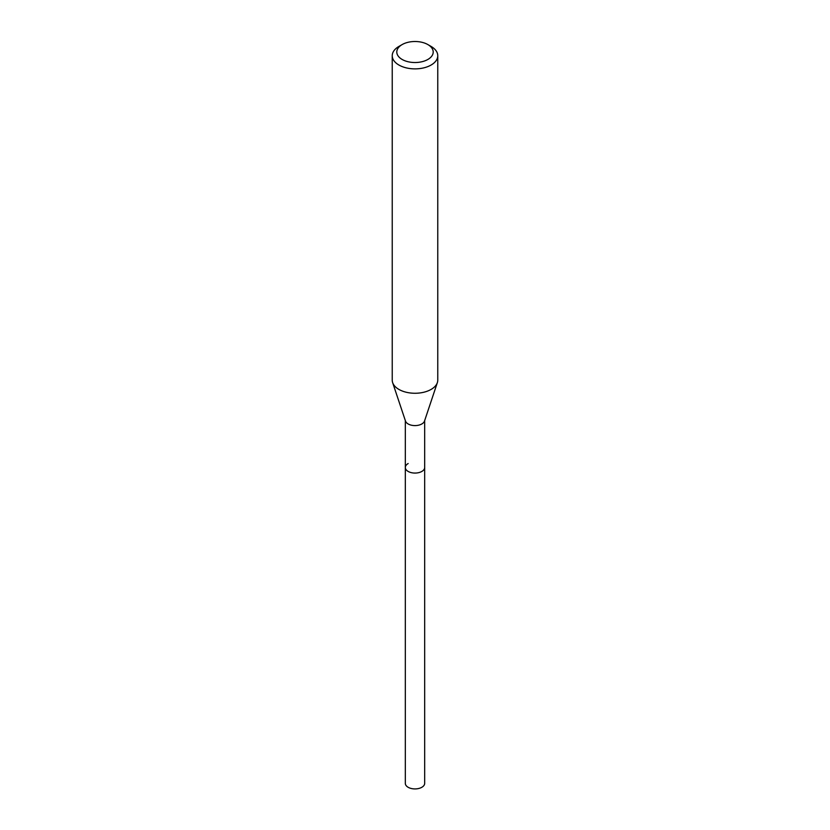 <?xml version="1.0" encoding="UTF-8"?>
<svg xmlns="http://www.w3.org/2000/svg" width="830" height="830" viewBox="0 0 830 830"><rect width="100%" height="100%" fill="white"/><g stroke="black" fill="none" stroke-linecap="round" stroke-linejoin="round"><path stroke-width="1.25" d="M405.32 420.54L405.32 783.344A9.68 5.582 0 0 0 411.296 788.5A9.68 5.582 0 0 0 421.837 787.286A9.68 5.582 0 0 0 424.68 783.344L424.68 467.487A9.68 5.582 180 0 1 421.837 471.44A9.68 5.582 180 0 1 411.296 472.644A9.68 5.582 180 0 1 405.32 467.487A9.68 5.582 180 0 1 408.163 463.534M437.358 382.609L424.504 421.069A9.68 5.582 180 0 1 421.837 423.954A9.68 5.582 180 0 1 412.168 425.354A9.68 5.582 180 0 1 405.497 421.069L392.642 382.609A22.763 13.145 0 0 0 408.329 392.683A22.763 13.145 0 0 0 431.102 389.415A22.763 13.145 0 0 0 437.358 382.609A22.763 13.145 0 0 0 437.763 380.119L437.763 55.735A22.763 13.145 180 0 1 431.102 65.031A22.763 13.145 180 0 1 406.285 67.873A22.763 13.145 180 0 1 392.237 55.735A22.763 13.145 180 0 1 398.898 46.439L402.125 44.581A18.218 10.52 180 0 1 427.875 44.581A18.218 10.52 180 0 1 427.875 59.449A18.218 10.52 180 0 1 402.125 59.449A18.218 10.52 180 0 1 402.125 44.581L398.898 46.439M405.32 467.487A9.68 5.582 0 0 0 411.296 472.644A9.68 5.582 0 0 0 421.837 471.44A9.68 5.582 0 0 0 424.68 467.487L424.68 420.54M392.237 55.735L392.237 380.119A22.763 13.145 0 0 0 392.642 382.609M427.875 44.581L431.102 46.439A22.763 13.145 180 0 1 437.763 55.735"/></g></svg>
